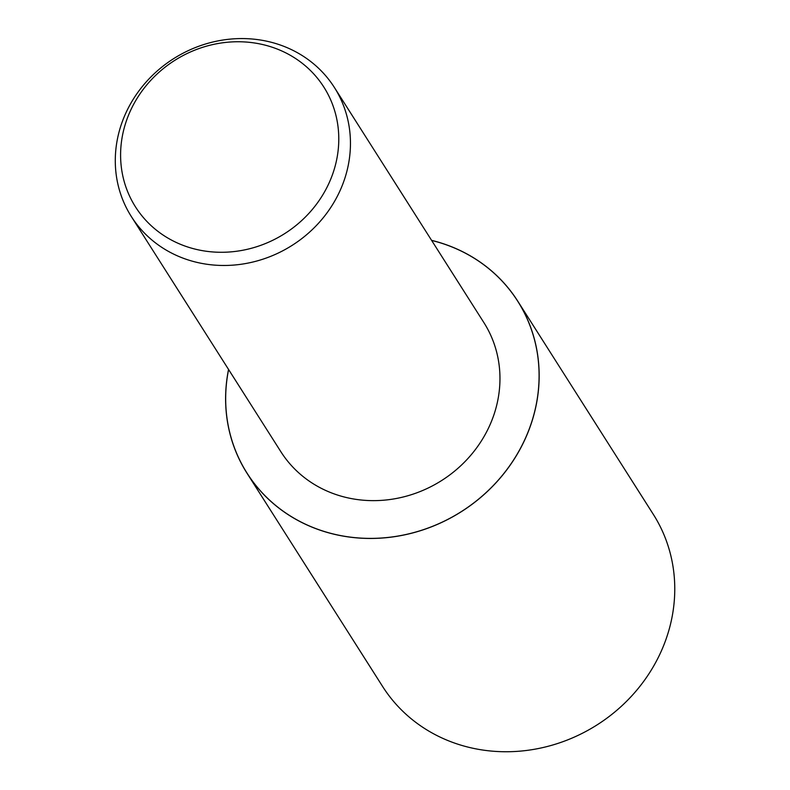 <?xml version="1.0" encoding="UTF-8"?>
<svg xmlns="http://www.w3.org/2000/svg" width="790" height="790" viewBox="0 0 790 790"><rect width="100%" height="100%" fill="white"/><g stroke="black" fill="none" stroke-linecap="round" stroke-linejoin="round"><path stroke-width="1.19" d="M431.587 240.348A160.4 147.424 147.6 0 1 517.736 301.128A160.4 147.424 147.6 0 1 525.271 438.746A160.4 147.424 147.6 0 1 390.586 537.21A160.4 147.424 147.6 0 1 247.023 473.24A160.4 147.424 147.6 0 1 228.547 369.434M517.736 301.128L653.35 514.418A160.4 147.424 147.6 0 1 660.875 652.036A160.4 147.424 147.6 0 1 526.199 750.5A160.4 147.424 147.6 0 1 382.637 686.53L247.023 473.24M340.036 190.686A120.297 110.57 147.6 0 1 239.024 264.541A120.297 110.57 147.6 0 1 131.347 216.559A120.297 110.57 147.6 0 1 125.709 113.345A120.297 110.57 147.6 0 1 226.71 39.5A120.297 110.57 147.6 0 1 334.387 87.473A120.297 110.57 147.6 0 1 340.036 190.686M334.387 87.473L483.905 322.636A120.297 110.57 147.6 0 1 489.543 425.85A120.297 110.57 147.6 0 1 388.542 499.705A120.297 110.57 147.6 0 1 280.865 451.722L131.347 216.559M329.114 182.895A111.617 102.591 147.6 0 1 184.801 245.986A111.617 102.591 147.6 0 1 130.261 111.143A111.617 102.591 147.6 0 1 274.584 48.052A111.617 102.591 147.6 0 1 329.114 182.895M431.626 240.427A160.331 147.365 147.6 0 1 525.212 438.717A160.331 147.365 147.6 0 1 334.762 534.326A160.331 147.365 147.6 0 1 228.596 369.513"/></g></svg>

